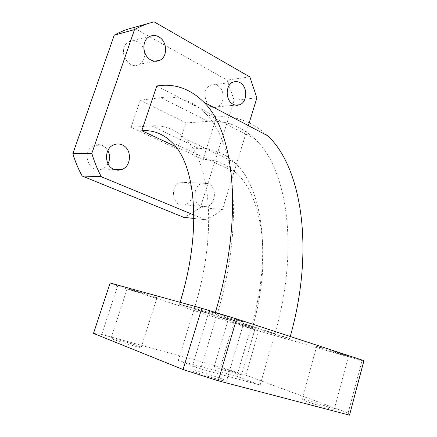 <?xml version="1.0" encoding="UTF-8"?>
<svg xmlns="http://www.w3.org/2000/svg" width="437" height="437" viewBox="0 0 437 437"><rect width="100%" height="100%" fill="white"/><g stroke="black" fill="none" stroke-linecap="round" stroke-linejoin="round"><path stroke-width="0.33" stroke-dasharray="2.19 1.64" d="M108.01 163.738C106.552 166.339 104.503 168.136 101.87 169.119C88.624 174.625 80.703 150.29 94.294 145.395C97.014 144.336 99.718 144.374 102.405 145.521L105.492 147.553L107.857 150.53M144.581 52.107C145.106 57.744 143.276 61.825 139.092 64.348C127.577 71.149 116.619 48.037 128.625 41.87C131.624 40.275 134.722 40.308 137.912 41.968C140.741 43.591 142.752 46.076 143.937 49.414M217.446 85.597C225.17 89.356 225.006 104.296 217.222 106.863C206.472 111.746 199.556 89.345 210.639 85.188C212.917 84.265 215.184 84.401 217.446 85.597M186.484 182.59C195.388 185.965 194.033 203.019 184.704 204.844C172.752 208.509 168.666 185.141 180.825 182.213L186.484 182.59M140.239 100.199L131.095 127.298L177.455 149.028L185.922 122.901L140.239 100.199L161.078 97.62C177.537 95.359 192.264 100.592 205.275 113.314C234.691 140.987 245.048 223.132 216.899 315.115L200.605 369.057L178.34 360.388L236.767 376.219L260.141 385.035L200.605 369.057M133.361 27.646L227.158 80.097L234.101 100.248L200.408 207.559L192.302 212.972L183.627 217.304M201.129 206.34L206.439 206.734C215.96 204.816 217.364 187.063 208.274 183.556L202.5 183.174C193.11 185.354 192.051 203.123 201.129 206.34M156.757 86.002L216.544 116.947L203.063 159.478L175.647 146.586M193.881 218.44L205.324 219.713L193.881 214.982M205.324 219.713C211.421 217.069 217.129 213.677 222.455 209.536L200.408 207.559M248.342 125.605L222.455 209.536M138.977 346.361L141.195 347.431C142.823 348.95 110.883 339.265 111.047 338.276C109.949 337.14 131.827 343.487 138.977 346.361M238.476 373.624L241.557 374.973C243.13 376.317 214.168 367.331 214.19 366.485C213.13 365.534 230.944 370.778 238.476 373.624M329.247 407.36L334.19 409.518C336.375 411.343 302.267 400.56 302.027 399.352C300.651 398.14 319.54 403.706 329.247 407.36M222.81 379.229L226.557 381.026C228.879 383.178 191.275 371.581 191.144 370.106C189.653 368.582 213.207 375.388 222.81 379.229M93.502 333.393L101.755 334.436L220.532 367.156L245.829 375.192L348.142 413.014L349.742 414.363M129.33 289.004C136.426 290.938 158.707 298.007 156.965 297.755L154.622 297.171C147.296 295.15 125.84 288.349 127.243 288.486L129.33 289.004M230.736 321.758L254.88 329.361L230.736 321.758M321.364 347.633C331.011 350.37 350.419 356.483 348.497 356.182L343.406 354.839C333.6 352.042 315.028 346.186 316.661 346.404L321.364 347.633M212.573 312.094C222.105 314.711 246.26 322.375 243.961 322.053L240.033 321.069C230.244 318.354 207.182 311.04 209.055 311.231L212.573 312.094M179.481 304.239L214.84 314.143L289.698 338.5L252.296 327.826L179.481 304.239L180.082 302.295M363.874 360.929L362.005 360.667L348.142 413.014M245.829 375.192L258.704 330.956L362.005 360.667M258.704 330.956L233.593 323.26L220.532 367.156M101.755 334.436L117.673 285.88L233.593 323.26M117.673 285.88L110.124 282.99M260.141 385.035L274.807 333.944C300.197 246.861 286.486 167.196 254.7 138.791C240.623 125.785 224.979 119.984 207.772 121.388L185.922 122.901M236.767 376.219L251.133 327.198C272.879 254.285 261.943 186.299 234.511 162.477C223.924 152.863 212.12 148.23 199.097 148.596L177.455 149.028M178.34 360.388L194.236 308.757C218.238 231.916 210.268 161.848 184.944 138.6C175.188 129.172 164.099 124.938 151.683 125.894L131.095 127.298M289.698 338.5L290.261 336.495M267.455 135.65C252.127 121.513 235.161 115.281 216.544 116.947M252.296 327.826C272.688 259.436 262.151 195.126 235.756 172.533C225.967 163.749 215.07 159.401 203.063 159.478M214.84 314.143L215.365 312.4M234.101 100.248L256.89 97.893M249.849 76.917L227.158 80.097M148.793 23.336L154.108 21.85M207.772 121.388L161.078 97.62M151.683 125.894L199.097 148.596M274.807 333.944L216.899 315.115M194.236 308.757L251.133 327.198M254.7 138.791L205.275 113.314M234.511 162.477L184.944 138.6M235.756 172.533L171.938 142.38M209.055 311.231L191.144 370.106M243.961 322.053L226.557 381.026M316.661 346.404L302.027 399.352M348.497 356.182L334.19 409.518M227.797 320.987L214.19 366.485M254.88 329.361L241.557 374.973M127.243 288.486L111.047 338.276M156.965 297.755L141.195 347.431M202.5 183.174L180.825 182.213M206.439 206.734L184.704 204.844M233.03 82.167L210.639 85.188M235.527 105.131L217.222 106.863M149.241 36.686L128.625 41.87M154.895 61.207L139.092 64.348M113.893 144.767L94.294 145.395M114.068 169.392L101.87 169.119M363.688 360.924L349.605 414.178"/><path stroke-width="0.66" d="M107.857 150.53C110.151 154.927 110.2 159.33 108.01 163.738M143.937 49.414L144.581 52.107M193.881 218.44L183.627 217.304L82.14 175.991C78.278 168.988 75.186 161.532 72.864 153.622L114.259 35.162C120.399 31.732 126.763 29.224 133.361 27.646L148.793 23.336M113.964 169.348C116.521 170.397 119.088 170.468 121.655 169.561C131.75 166.437 132.171 148.804 122.229 144.898C119.465 143.702 116.684 143.658 113.893 144.767C104.028 148.247 104.093 165.781 113.964 169.348M150.929 59.995C154.037 61.579 157.041 61.65 159.947 60.202C168.027 56.46 167.267 41.165 158.762 36.828C155.49 35.08 152.316 35.036 149.241 36.686C141.342 40.685 142.473 55.952 150.929 59.995M233.156 104.279C235.341 105.415 237.526 105.568 239.705 104.738C247.632 102.089 247.817 86.548 239.957 82.609C237.657 81.358 235.346 81.211 233.03 82.167C225.202 85.024 225.306 100.603 233.156 104.279M175.647 146.586L141.817 130.685L156.757 86.002C174.347 83.117 190.068 88.542 203.921 102.263C233.871 130.953 244.507 215.878 215.365 312.4M193.881 214.982L101.362 176.756L82.14 175.991M72.864 153.622L91.836 153.36L134.509 29.607C140.812 26.051 147.345 23.467 154.108 21.85L249.849 76.917L256.89 97.893L248.342 125.605M91.836 153.36C94.223 161.635 97.396 169.43 101.362 176.756M218.227 380.802L183.043 369.505L93.502 333.393L110.124 282.99L201.785 308.282L236.614 318.912L218.227 380.802L349.534 415.15L363.95 360.64L236.614 318.912M349.742 414.363L349.534 415.15M363.95 360.64L363.874 360.929M290.261 336.495C315.541 246.725 300.481 165.284 267.455 135.65L203.921 102.263M180.082 302.295C202.522 229.851 195.486 164.137 171.938 142.38C163.132 133.815 153.092 129.92 141.817 130.685M183.043 369.505L201.785 308.282M134.509 29.607L114.259 35.162M239.705 104.738L235.527 105.131M159.947 60.202L154.895 61.207M121.655 169.561L114.068 169.392"/></g></svg>
